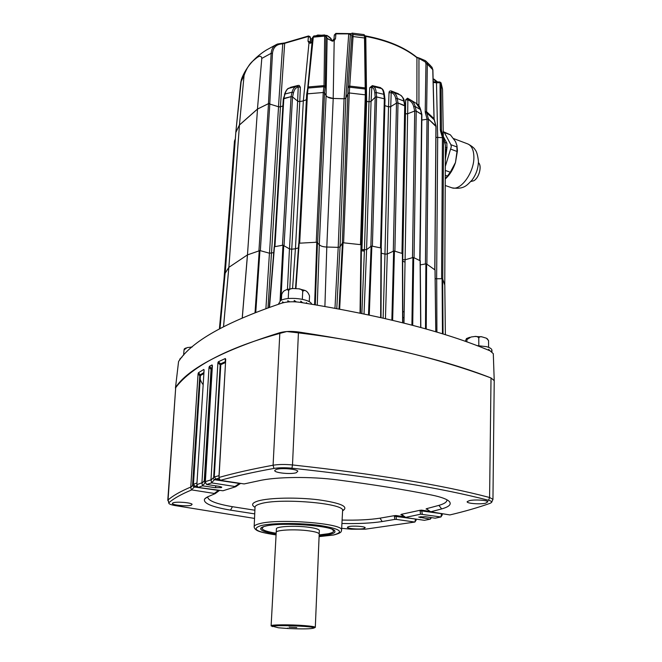 <?xml version="1.0" encoding="UTF-8"?>
<svg xmlns="http://www.w3.org/2000/svg" width="662" height="662" viewBox="0 0 662 662"><rect width="100%" height="100%" fill="white"/><g stroke="black" fill="none" stroke-linecap="round" stroke-linejoin="round"><path stroke-width="0.99" d="M345.605 98.39L344.091 98.746L345.829 98.117L340.045 246.86L338.208 247.356L326.788 247.034C323.164 246.909 320.665 246.14 319.291 244.717L326.109 95.626C327.392 97.397 329.767 98.34 333.218 98.464L326.796 247.034L324.901 306.407M289.484 248.895L297.652 101.137L292.53 96.925L291.048 96.644L283.295 98.911L274.391 246.744M366.194 95.452L361.419 244.65L366.194 95.452L365.308 94.831L349.279 92.961L348.047 93.4L345.829 98.117M334.972 308.202L338.208 247.356L344.075 98.762L333.218 98.464M326.109 95.626L324.529 92.986L323.246 92.514L307.458 93.83L306.663 94.385L298.885 243.277M306.382 99.73L303.337 100.897L306.382 99.739M295.442 248.738L303.328 100.914L299.795 101.559L291.743 249.226M297.652 101.137L299.795 101.559M269.5 253.223L278.537 106.772L268.515 103.644L257.501 109.073L239.462 125.002L235.829 132.433M239.462 125.002L228.862 267.349L223.557 326.639M257.501 109.073L247.472 254.878M278.537 106.772L280.448 106.805L271.511 253.232M285.239 42.889L284.668 43.378L280.398 106.814L282.873 105.945L280.448 106.805M361.874 313.449L364.431 249.988L368.999 101.816L371.059 101.402L366.574 249.69M368.999 101.816L366.64 101.377L361.932 249.615L361.402 249.5M361.932 249.648L364.414 250.013M384.945 99.532L384.332 98.779L376.62 96.933L375.188 97.206L371.059 101.402M384.953 254.1L388.528 106.805L384.845 105.655M388.528 106.805L390.704 106.64L387.245 254.009M421.901 114.65L416.224 111.067L414.726 111.001L407.635 113.756L403.977 323.097M405.053 259.81L402.802 259.752M402.753 259.694L405.45 113.682L407.635 113.756M405.45 113.682L405.036 113.475M405.177 106.085L398.003 102.991L396.497 103.09L390.704 106.64M445.427 145.185L443.532 137.713L437.69 137.431L436.639 278.793M435.96 137.365L437.69 137.431L436.473 82.816L433.196 82.436M435.944 126.467L428.422 119.036L421.826 120.054M402.835 317.826L404.077 317.503L402.835 317.826M362.983 195.679L363.645 195.629M235.2 140.675L234.48 141.114L223.963 279.803L234.48 141.122M312.282 39.852L311.512 38.578M325.82 35.624L324.645 34.962L324.678 35.525L313.349 36.584L307.466 93.83L323.238 92.514L324.024 85.613L324.67 35.583L325.82 35.624L327.119 38.313L325.944 36.17L324.67 35.583M313.333 36.642L312.522 37.552M411.044 100.26L416.208 103.338L420.734 109.95C419.832 106.772 418.55 104.712 416.886 103.769L416.936 57.702C404.408 47.606 387.411 40.514 365.954 36.443L365.292 36.286M415.173 106.491C414.387 103.264 412.716 101.029 410.159 99.78L407.966 99.035L407.875 99.854C410.895 100.864 412.84 103.123 413.7 106.632L415.173 106.491L420.486 109.635L421.644 114.261L416.224 111.075L415.173 106.491M412.029 100.823L407.519 98.183L405.69 99.78L407.875 99.854L407.66 113.748M407.519 98.183L407.908 99.027M405.69 99.78L405.475 113.674L405.036 113.459M407.097 113.897L405.475 113.674M393.311 92.266L399.757 94.79C401.751 95.469 403.117 97.554 403.845 101.046L404.275 101.509C404.325 99.474 403.026 97.322 400.378 95.047M392.5 91.977L391.581 91.795L392.5 91.977C394.999 92.697 396.579 94.873 397.25 98.489L395.768 98.795C395.14 95.353 393.617 93.301 391.192 92.622L390.737 106.623M391.581 91.795L391.192 92.622L389.016 92.788C389.099 91.315 389.844 90.711 391.267 90.975L391.581 91.786M399.492 94.683L398.334 93.739L398.416 94.236M404.73 105.589L403.845 101.046L397.25 98.489L398.003 102.991L404.73 105.589L401.966 253.298M390.241 106.839L388.553 106.797L389.016 92.788M372.574 86.424L372.772 86.432C374.675 86.664 375.826 88.691 376.223 92.498L374.808 92.97C374.469 89.593 373.467 87.69 371.812 87.285L371.084 101.377M372.491 86.408L371.812 87.285L369.752 87.698L372.317 85.621L372.764 86.432M372.317 85.621L380.385 87.574L380.534 88.286M380.501 247.72L384.332 98.779L376.62 96.933L376.223 92.498L383.778 94.31C383.29 90.578 382.346 88.609 380.956 88.402L373.376 86.565M370.952 101.501L369.024 101.799L369.752 87.698M366.169 95.353L365.945 89.767L365.068 89.006L349.304 87.152L348.071 87.789L348.129 86.465L349.354 86.043L365.043 87.889L365.921 88.476L365.465 38.611L364.588 37.982L353.053 36.542L351.828 36.989L351.803 35.318L350.405 34.308L352.052 33.108L353.02 34.457L353.053 36.542L349.279 92.961L365.3 94.831L364.481 35.889L363.976 34.59L352.316 33.133M434.032 119.061L432.774 69.543L431.955 67.226L426.535 61.765L427.338 64.073L426.609 111.746L426.742 112.863L434.173 119.772L433.999 118.639L426.609 111.746L425.219 111.514L425.956 63.833L425.318 61.98L416.704 57.197C404.151 47.085 387.204 40.01 365.863 35.963M419.6 58.19L425.426 60.697L419.6 58.19L418.955 58.703L418.938 105.87M425.426 60.697L426.535 61.765L425.318 61.98M365.772 36.013L366.632 101.36L366.003 101.17M351.803 35.318L353.02 34.457L364.481 35.889L365.366 36.749L365.465 38.562M365.921 88.476L365.937 89.709M348.684 33.878L335.874 33.87L335.526 38.537L334.194 40.655L332.349 41.193L327.119 38.313L326.085 95.601M345.845 98.084L350.405 34.308L348.7 34.292L344.091 98.746L333.193 98.448L327.442 96.95M297.627 101.121L298.231 87.07C295.931 87.467 294.358 89.345 293.523 92.713L292.074 92.225C293.001 88.559 294.722 86.556 297.246 86.225L298.181 85.406L299.249 85.456L300.366 87.227L299.77 101.551L298.074 101.385M300.366 87.492L297.246 86.225M296.195 86.465L289.517 88.145C287.515 88.451 286.009 90.404 285.016 93.987L292.074 92.225L291.04 96.644L283.841 98.431L274.937 246.636M289.261 88.187L290.618 87.31L298.181 85.406M290.461 87.889L290.618 87.31M308.533 35.98L310.081 36.691L308.533 35.98L308.384 36.443L310.437 37.626L310.528 42.55M310.23 36.923L310.437 42.484M275.996 44.751L266.132 50.18C254.589 57.445 246.487 66.771 241.845 78.149L240.819 82.105L235.813 132.276L239.437 124.977L257.444 109.065L268.449 103.644L271.163 53.308C271.561 48.616 273.696 45.521 277.56 44.023L282.161 43.287L282.74 43.882C276.633 43.998 273.207 47.134 272.479 53.283L269.782 103.595M299.77 101.551L303.337 100.897L308.98 42.997L307.987 41.102L308.475 36.005M284.974 42.873L308.426 35.996M308.384 36.443L282.74 43.882L278.487 106.756M280.398 106.814L279.629 106.946M268.449 103.644L269.227 103.537M240.803 82.245L244.079 75.327C246.545 68.476 249.648 63.56 253.397 60.59C256.434 57.983 260.969 53.614 261.804 58.405L257.444 109.065M244.079 75.327L239.437 124.977M311.719 42.103L311.719 39.273M307.987 41.102L310.246 41.913L310.66 42.699M312.042 42.351L310.511 43.22L308.98 42.997L310.461 42.5M310.511 43.22L312.083 41.88M326.978 37.751C327.384 38.909 329.146 39.819 332.258 40.473L332.349 41.193M332.274 40.481L334.194 40.655L333.193 98.448M333.416 40.217L335.526 38.537M334.327 35.384L335.667 33.878M442.539 89.453L443.3 136.562L442.539 89.502M443.035 135.685L441.43 130.199L440.321 129.76L440.048 83.089L441.14 83.569L442.53 89.428L441.091 83.015L441.43 130.199L442.638 134.353M440.048 83.089L440.007 82.551L441.049 82.849L442.514 89.08M440.007 82.551L439.825 81.989L433.18 81.774M442.39 137.291L440.528 131.109L441.595 131.324L445.427 145.119M427.007 118.837L425.385 112.863L426.742 112.863L428.43 119.044L435.944 125.987L434.272 120.12M369.024 101.799L366.632 101.36M380.385 87.574L382.189 88.973M388.553 106.797L384.845 105.639M365.945 89.767L366.169 95.328M307.822 87.293L312.481 37.717L313.283 37.155L324.653 36.087L325.927 36.576L325.936 36.021M313.349 36.584L313.829 35.98L324.637 34.962M365.962 102.693L366.591 102.809M363.827 190.093L363.165 190.16M175.447 388.106L178.566 361.535C191.268 341.592 225.659 322.137 281.714 303.171C286.936 301.64 293.092 301.367 300.184 302.344C381.221 315.418 444.533 331.588 490.112 350.852L493.298 353.682L494.224 380.609L491.03 377.969C444.955 359.764 380.766 344.439 298.463 331.976C291.321 331.041 285.115 331.281 279.852 332.696C223.028 350.388 188.322 368.568 175.728 387.229L167.784 500.398M175.438 388.006C189.075 369.33 223.02 348.162 286.787 331.538C372.822 340.856 443.979 360.302 491.03 377.969L494.224 380.667L492.95 499.52M336.784 308.533L340.045 246.86L342.436 242.946L343.082 242.772L339.647 309.071M343.082 242.772L361.469 244.741L360.509 313.159L361.469 244.741M360.037 313.068L361.005 244.493M368.502 314.839L371.117 246.206L366.591 249.673L361.948 249.615M371.117 246.206L371.862 246.107L369.255 315.004M371.862 246.107L381.353 248.043L380.973 317.586M380.65 317.512L381.006 247.828M383.132 318.083L384.986 254.109L381.329 253.223M391.854 320.118L393.642 251.08L387.278 254.001L384.986 254.109M393.642 251.08L394.428 251.047L392.649 320.309M394.428 251.047L402.637 253.62L402.761 322.791M402.62 322.758L402.405 253.438M402.678 266.513L402.653 259.653M411.913 325.15L412.898 257.551L405.094 259.785L402.802 259.711M412.898 257.551L413.684 257.584L412.716 325.356M413.684 257.584L420.163 260.745M420.701 327.508L420.105 260.489M425.492 328.84L425.881 263.906L420.279 264.858M425.881 263.906L426.609 263.997L426.237 329.055M426.609 263.997L435.066 269.997L435.819 331.836M435.77 331.819L435.008 269.914M442.464 333.847L442.092 278.719L435.174 278.752M442.092 278.719L442.671 278.884L443.052 334.029M442.671 278.884L444.798 285.123L445.369 334.749L444.798 285.123M223.922 279.877L219.403 328.84L223.922 279.877L224.401 279.712L219.9 328.567M225.121 273.298L220.007 328.509L225.121 273.298L228.829 267.382L247.431 254.895L259.951 250.567L255.764 312.315M255.035 312.596L259.256 250.559M273.72 252.669L269.442 253.207L259.951 250.567M271.453 253.248L267.994 307.797M269.31 307.333L274.465 246.727L269.508 307.267M274.465 246.727L282.964 245.197L289.451 248.871L291.71 249.226L289.782 288.855M280.076 300.953L282.964 245.197M292.554 288.582L295.409 248.747L291.71 249.226M298.438 247.927L295.409 248.747M295.525 288.599L299.166 243.211L295.914 288.615M299.166 243.211L316.784 242.226L319.291 244.717L317.263 305.099M314.607 304.661L316.784 242.226M402.819 311.992L404.184 311.521M405.053 262.16L402.777 261.209M364.381 251.163L361.386 250.716M276.128 534.077C265.843 532.48 260.687 530.659 260.654 528.607C260.869 527.705 262.4 526.894 265.263 526.182C280.92 521.78 334.616 525.777 334.889 531.238C335.369 532.513 333.516 533.597 329.328 534.491L319.125 535.765M263.675 526.629L262.02 528.342C262.549 530.171 267.266 531.801 276.17 533.233M319.158 534.921L328.244 533.737C331.935 532.943 333.739 531.991 333.665 530.883L332.175 529.335M276.211 532.488L276.211 532.463C275.169 529.972 295.136 528.938 308.798 530.833C315.369 531.735 318.836 532.786 319.208 533.977L319.192 534.176M319.341 530.659L319.349 530.485C318.985 529.269 315.517 528.21 308.955 527.291C295.31 525.363 275.359 526.439 276.402 528.971L276.211 532.463C275.177 529.981 295.136 528.938 308.798 530.833C315.36 531.735 318.827 532.786 319.2 533.977L319.192 534.151M235.862 486.661L211.65 482.879L206.594 484.476L219.296 486.355L221.77 487.124L221.34 487.621L215.216 487.679L202.58 485.834L198.062 487.439L222.953 490.774L235.672 486.744L239.892 483.839M431.475 517.634L430.275 519.173L418.723 517.063L425.194 516.708L435.166 518.181L440.892 516.964L420.602 514.208L419.973 510.286L421.578 510.129L421.727 510.915L420.014 510.932M296.361 472.701L297.817 471.187C296.742 468.986 281.019 467.711 276.277 469.466L274.862 470.31C272.984 472.701 290.792 474.662 296.361 472.701M485.61 503.211L487.919 501.738C487.091 500.141 474.679 499.38 469.507 500.613L467.223 501.614C465.891 503.385 479.677 504.576 485.61 503.211M191.244 505.205L192.112 504.32C191.426 502.64 176.787 501.424 173.254 502.764L172.418 503.252C170.912 504.998 187.164 506.67 191.244 505.205M363.777 528.582L365.217 527.664C364.671 526.373 352.929 525.578 348.882 526.563L347.476 527.175C346.342 528.549 359.226 529.65 363.777 528.582M442.142 514.887L441.024 516.873L441.455 513.671M441.968 513.745L421.727 510.915L422.306 514.2M416.1 520.051L415 521.937L415.405 519.008M415.628 519.041L394.395 516.269L394.395 515.657L395.992 515.541L396.397 519.405L394.817 519.405L394.395 516.269M401.18 514.631L402.14 515.144M430.275 519.173L424.392 520.315L405.996 517.643L402.132 514.788M420.602 514.208L405.748 517.353M401.362 514.316L419.973 510.286M427.147 509.335L430.73 511.8L441.662 508.913L438.914 505.371C444.541 503.741 447.206 501.87 446.908 499.76M211.004 480.215L212.858 478.237L214.463 479.71L211.608 482.747L210.988 479.842L217.897 362.768L218.361 361.758L220.653 363.802L225.279 361.692L225.32 358.531L225.717 359.3L218.998 477.848L220.322 480.347L244.137 483.93L258.668 480.811C275.293 476.789 310.842 476.334 337.661 479.925C373.294 484.576 404.631 489.615 431.674 495.044C441.364 497.03 447.297 499.247 449.481 501.688C451.592 504.427 448.985 506.835 441.662 508.913M426.419 508.722L438.914 505.371M220.322 480.347C235.118 476.201 252.992 472.229 273.944 468.431C279 467.612 284.999 467.529 291.942 468.191C375.917 477.294 441.471 488.002 488.606 500.298C491.088 500.96 492.089 501.664 491.609 502.425L490.062 503.343C477.757 507.671 464.352 511.536 449.854 514.937L430.73 511.8M427.172 509.194L430.523 511.958M218.361 361.758L225.32 358.531M209.44 366.293L211.509 368.329L211.054 369.355L209.018 367.352L209.44 366.293L212.063 364.911L212.403 365.573L205.336 482.035L206.594 484.476M211.509 368.329L212.055 368.047L212.063 364.911M203.739 481.257L205.319 482.706L202.522 485.685L201.91 483.202L205.468 479.842M212.196 368.908L211.054 369.355L204.26 480.778M201.91 483.202L209.018 367.352M235.118 486.371L239.346 483.459L239.859 483.905L240.629 483.401M212.858 478.237L214.372 476.938L215.928 479.073L214.463 479.71L239.346 483.459M192.534 485.536L199.783 375.784L200.412 375.602L193.445 484.352L195.116 486.338L191.368 489.847L190.747 487.439L192.534 485.536L194.082 486.959L219.337 490.534M194.247 486.86L192.75 485.32L193.445 484.352L195.116 486.338M342.105 520.059C357.083 520.406 369.719 519.778 380.013 518.164L394.395 515.657M394.817 519.405L382.181 521.548C371.233 523.212 357.811 523.857 341.931 523.485M207.727 496.806C207.727 500.571 215.969 503.873 232.445 506.695L254.887 510.237M254.729 513.886L230.5 510.137C211.625 506.918 202.986 503.219 204.575 499.024L207.487 496.914L215.125 493.662L219.354 490.534M218.874 490.873L215.241 493.571M191.368 489.847L215.224 493.595M254.531 518.42L174.586 505.478C171.499 504.883 169.613 504.229 168.926 503.517L169 502.632C173.8 498.453 181.28 494.249 191.442 490.021M190.747 487.439L198.07 373.856L198.451 372.723L200.272 374.766L199.783 375.784L198.07 373.856M203.879 373.509L200.412 375.602L200.272 374.766L203.813 372.615L204.103 369.934L196.846 485.031L198.062 487.439M198.451 372.723L203.797 369.462M205.055 479.967L205.386 481.233M213.644 477.575L220.214 364.82L217.897 362.768M225.568 361.932L225.419 362.561L220.794 364.671L220.653 363.802L220.214 364.82L220.794 364.671L214.265 476.979M214.372 476.938L219.122 475.622M218.808 475.614L219.056 476.772M273.944 468.431L273.092 465.221C278.553 464.335 285.024 464.244 292.496 464.947L291.942 468.191M298.463 331.976L292.496 464.947C376.695 474.174 442.39 485.014 489.59 497.493L492.95 499.347L491.609 502.425M341.675 528.334L351.481 529.211L365.283 529.186L414.826 522.053L396.397 519.405M168.926 503.517L168.049 500C172.881 495.722 180.445 491.411 190.739 487.075M203.168 384.688C200.834 381.734 199.725 378.747 199.833 375.726M175.728 387.229L168.049 500L169 502.632M488.606 500.298L489.59 497.493L491.022 377.969M219.014 477.451C233.901 473.198 251.924 469.126 273.092 465.221L279.852 332.696M314.607 627.708L315.302 627.303C314.897 626.724 311.305 626.161 304.537 625.607C290.461 624.465 269.972 624.622 271.122 625.83L271.528 626.12M296.783 627.568L289.037 627.146L296.783 627.568M272.446 626.641C269.475 624.58 315.683 626.111 313.953 628.023C311.463 628.983 302.799 629.148 287.962 628.503L278.52 627.799L271.163 625.904M287.962 628.503L287.548 628.097M365.606 133.997L364.969 133.65M364.787 139.442L365.441 139.136M330.702 38.545L326.92 35.442L317.76 35.045L316.204 35.698L317.76 35.045M329.006 39.48L328.013 38.868M192.088 347.045L187.123 347.591L184.061 349.859L184.334 348.857L185.857 348.005M183.589 355.237L184.061 349.859M182.141 356.901L179.832 359.061L179.758 359.88M281.689 294.54L281.367 300.242M309.253 301.764L309.535 295.939C308.343 292.745 306.705 290.883 304.619 290.361L302.733 291.214C301.814 289.526 300.225 288.706 297.958 288.773L293.705 288.558C291.429 288.268 289.749 288.913 288.665 290.502L286.903 289.484L285.281 290.295C283.824 290.709 282.633 292.108 281.698 294.499L281.698 294.499M311.719 304.181C310.255 298.785 287.465 296.171 280.556 300.656L278.321 304.28M302.633 302.724L300.796 301.127L300.73 302.435M283.824 302.608L282.492 301.855L282.434 302.956M289.766 301.831L287.788 300.722L287.722 301.988M296.419 301.913L294.234 300.457L294.16 301.789M307.102 303.436L306.448 302.608L306.407 303.328M288.508 301.922L288.549 301.136M302.327 299.282L302.733 291.214M288.218 298.562L288.665 290.502M487.141 338.605L488.556 340.599L486.404 338.199L482.151 336.917C480.587 336.354 479.462 336.726 478.775 338.042C477.774 336.577 476.235 336.097 474.149 336.594L471.046 337.008L466.9 339.54L466.487 338.572L465.245 341.344M491.94 350.388L491.932 350.157C491.725 348.742 489.905 347.575 486.479 346.656L476.863 345.589M484.882 348.717L484.17 348.435M488.73 350.281L488.722 349.296L489.665 350.67M491.593 351.605L491.411 350.943L491.419 351.497M478.825 345.622L478.775 338.042M466.909 341.931L466.9 339.54M488.614 347.327L488.556 340.599M443.59 131.788L450.4 134.841L455.506 141.56L456.896 145.383L457.003 151.457L455.473 162.521L457.459 150.762L456.896 145.35M443.226 131.672L444.351 132.549L450.896 144.705L451.31 146.683L445.327 166.394M447.049 147.105L445.361 159.517M445.269 178.955L446.155 178.161C450.177 174.255 453.288 169.042 455.473 162.521L450.284 172.219L445.269 178.939M443.3 136.496L446.9 143.207L446.875 147.709L445.394 152.301M434.148 79.241L433.113 78.886M434.04 81.947L433.18 81.674M437.102 81.616L434.189 79.258L437.441 82.071M470.864 181.496L473.752 180.776C479.031 178.061 482.308 165.831 478.419 162.637C482.234 165.955 479.098 178.037 473.752 180.776M360.476 244.427L365.308 94.831M349.279 92.961L343.611 242.813M342.328 243.12L348.071 87.789M324.529 92.986L317.611 242.623M316.254 242.242L323.246 92.514M307.458 93.83L299.679 243.161M293.523 92.713L292.538 96.933L284.048 245.503M282.484 245.271L291.048 96.644M235.846 132.301L225.204 273.075M258.933 250.658L268.515 103.644M269.848 103.653L260.332 250.675M370.877 246.388L375.188 97.206L374.808 92.97M376.62 96.933L372.383 246.19M419.758 260.315L421.644 114.261M416.224 111.067L414.048 257.741M412.476 257.675L414.726 111.001M398.003 102.991L394.883 251.171M393.302 251.237L396.497 103.09L395.768 98.795M444.756 284.859L445.427 145.127L444.756 284.867M443.532 137.713L442.754 279.05M441.595 278.727L442.423 137.291M434.785 269.724L435.944 125.995M428.422 119.036L426.882 264.155M425.418 263.989L427.023 118.837M307.797 87.549L308.575 86.921L324.024 85.613L325.307 86.068L324.537 92.994M325.224 87.401L323.958 86.714L308.434 88.029L307.623 88.882M325.927 36.576L325.307 86.068M413.7 106.632L414.71 111.009M398.334 93.739L391.267 90.975M384.448 94.972L383.778 94.31L384.332 98.779M425.956 63.833L427.338 64.073L432.882 69.775L434.098 118.837L436.018 126.103M432.791 70.04L432.021 67.301M425.385 112.863L425.219 111.514M365.912 88.551L365.465 38.611L365.366 36.749L364.092 34.606M348.129 86.465L351.828 36.989M283.841 98.431L285.016 93.987L283.344 98.737M333.971 39.406L333.168 40.365M235.333 138.912L234.555 140.932M365.705 130.91L365.06 130.687M364.994 132.822L365.631 133.095M364.671 143.033L365.316 142.975M364.654 143.58L365.3 143.522M365.374 141.155L364.729 141.213M363.206 188.835L363.868 188.786M363.901 187.652L363.239 187.71M365.201 126.301L365.838 126.525M365.912 124.398L365.267 124.208M261.804 58.405L271.163 53.308L272.479 53.283M440.528 131.109L440.321 129.76M440.015 82.692L436.473 82.816L436.523 82.105M365.275 89.056L365.267 87.93L365.275 89.056M339.01 308.947L342.436 242.946M366.591 249.673L364.034 313.896M387.278 254.001L385.45 318.612M436.705 278.793L436.903 332.159M223.524 326.656L228.829 267.382M242.242 317.834L247.431 254.895M247.489 254.862L242.3 317.81M265.909 308.542L269.442 253.207M283.741 245.312L280.895 300.474M287.457 289.327L289.451 248.871M317.454 242.424L315.302 304.768M255.002 507.307C250.956 504.941 252.032 502.814 258.23 500.927C269.211 497.716 296.965 497.145 318.488 499.793C341.203 503.07 349.238 506.753 342.602 510.841M342.585 510.94L342.61 510.534C344.687 503.244 279.256 497.716 260.373 503.815C256.682 504.866 254.895 506.058 255.011 507.398L254.175 526.555M319.092 536.609L333.35 535.004C344.753 531.95 340.251 528.764 319.837 525.454C300.118 522.773 271.718 522.881 260.936 525.628C251.246 528.864 256.293 531.958 276.079 534.921C265.437 533.349 258.974 531.776 256.707 530.245C255.151 529.294 254.299 528.177 254.158 526.911C254.034 525.702 255.813 524.635 259.496 523.7C278.305 518.263 343.619 523.452 341.584 530.005L341.551 530.419M219.006 475.573L225.535 362.503M205.336 479.876L205.427 480.604M420.974 516.559L420.345 517.717M430.432 519.066L430.672 517.519M395.992 515.541L404.441 516.774M401.354 514.688L400.833 514.614M421.578 510.129L429.704 511.354M426.667 509.136L426.047 509.045M211.658 369.189L204.914 480.024M218.998 478.163L215.928 479.073L219.536 479.619M196.887 485.618L195.182 486.297L197.259 486.603M380.013 518.164L382.181 521.548M232.445 506.695L230.5 510.137M214.496 493.322L218.328 490.476M193.594 484.27L196.978 482.921M196.871 484.65L201.902 482.83M216.044 485.875L215.216 487.679M205.361 481.646L210.988 479.842M326.92 35.442C330.388 37.461 331.861 39.075 331.331 40.299C331.008 38.09 329.113 36.443 325.646 35.376M323.908 35.012L317.098 35.599M457.003 151.457L450.88 149.19M451.054 187.52L451.989 187.851C460.818 191.061 474.389 172.203 473.884 156.861C473.678 149.604 471.452 145.226 467.223 143.72L453.528 138.548M446.875 147.709L445.418 147.171M445.005 142.504L446.9 143.207M450.4 134.841L444.351 132.549M457.003 146.981L450.896 144.705M450.284 172.219L445.311 170.448M447.586 176.1L445.286 175.289M437.383 82.071L433.122 79.241M306.663 94.385L298.868 243.285M235.829 132.383L225.196 273.1M385.003 99.341L381.213 247.894M421.901 114.617L420.022 260.447M405.177 106.052L402.438 253.447M436.043 126.21L434.893 269.815M312.323 39.356L311.537 38.603M307.789 87.401L312.481 37.717M410.15 99.772L407.966 99.035M421.868 114.493L420.734 109.95M405.136 105.92L404.275 101.509M381.378 88.509C382.901 88.791 383.927 90.934 384.448 94.931L384.97 99.209M416.737 57.222L419.543 58.182M365.176 35.798L365.846 35.963M335.948 33.406L350.802 33.613M289.517 88.145C287.796 87.93 286.116 90.024 284.495 94.426M332.465 40.498L333.996 39.075M234.505 140.989L235.341 138.855M235.804 132.317L241.407 79.283M282.227 43.287L284.908 42.898M333.962 39.463L334.293 35.069L335.833 33.406M442.646 134.378L444.26 139.732M441.049 82.849L439.849 81.98M425.989 61.194L430.515 65.629M307.631 88.634L307.78 87.442M306.696 94.227L307.623 88.708M381.353 248.043L381.006 317.595M402.637 253.62L402.852 322.816M420.238 260.629L420.833 327.549M274.192 246.918L269.244 307.358M298.761 243.426L295.517 288.599M342.602 510.46L343.189 509.79L342.61 510.534L341.584 530.005C340.856 531.197 343.123 532.554 333.615 535.012L319.092 536.634M262.036 528.044L262.086 527.258M442.1 515.301L442.348 513.803M416.067 520.398L416.249 519.132M401.031 514.606L405.483 517.502M426.229 509.028L427.139 509.169M448.886 501.101L449.481 501.688M206.37 497.493L204.575 499.024M315.302 627.303L319.349 530.485M333.665 530.883L333.698 530.088M260.952 528.061L260.654 528.607M271.122 625.747L276.211 532.463M313.953 628.023L315.302 627.377M191.227 347.02L192.154 346.996M287.382 289.352L292.381 288.599M299.166 288.93L304.28 290.229M466.611 338.505L469.722 337.306M475.258 336.519L481.456 336.809M491.932 350.157L491.949 351.845M468.092 144.043C472.072 146.277 474.389 148.164 475.051 149.695C476.566 151.168 477.699 154.999 478.436 161.205C478.336 168.123 476.201 174.42 472.014 180.097C467.082 184.971 464.418 189.704 451.989 187.851L445.236 185.501M457.094 146.343L456.896 145.383M446.155 178.161L445.733 178.492"/></g></svg>

